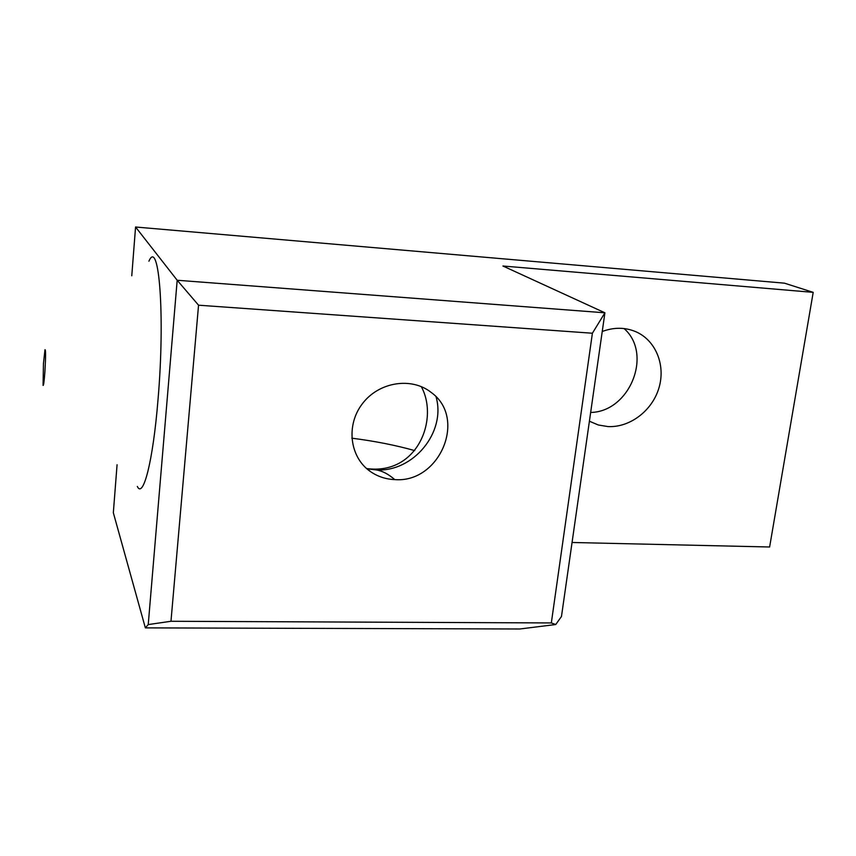 <?xml version="1.0" encoding="UTF-8"?>
<svg xmlns="http://www.w3.org/2000/svg" width="856" height="856" viewBox="0 0 856 856"><rect width="100%" height="100%" fill="white"/><g stroke="black" fill="none" stroke-linecap="round" stroke-linejoin="round"><path stroke-width="1.28" d="M394.755 479.606L394.712 479.606C385.724 479.221 377.603 476.525 370.37 471.517C349.655 457.286 345.696 425.09 362.516 403.561C379.026 381.808 411.65 376.79 431.231 392.476C467.312 418.188 439.674 483.351 394.755 479.606C388.442 474.064 382.247 470.832 376.159 469.912L376.116 469.912C382.204 470.832 388.41 474.064 394.712 479.606M592.395 333.23L551.328 622.943L555.747 624.527L561.472 616.47L604.914 312.804L592.395 333.23L198.549 305.196L177.181 280.254L148.238 624.58L170.975 621.274L198.549 305.196M572.054 542.479L769.619 546.995L813.2 292.356L502.932 266.013L604.914 312.804L177.181 280.254L135.569 227.011L131.771 275.793M551.328 622.943L170.975 621.274M148.238 624.58L145.359 627.876L519.817 628.989L555.747 624.527M145.359 627.876L113.334 512.755L117.069 464.733M43.442 363.672L44.983 349.697C45.785 349.419 45.775 356.631 44.929 371.344C44.223 381.177 43.602 385.863 43.078 385.403L43.442 363.672M148.923 261.198C159.023 237.433 165.304 315.575 157.996 399.859C153.042 461.127 143.198 499.016 137.324 486.454M602.239 331.497C613.827 327.174 624.966 327.217 635.644 331.636C655.728 340.207 665.818 365.116 658.96 387.886C652.283 410.698 629.909 427.743 607.91 426.577L598.301 424.983L589.399 421.216M590.651 412.453C629.738 411.886 653.128 353.935 624.067 328.554M366.582 468.532C417.343 475.562 439.128 419.173 421.302 386.634M813.2 292.356L784.492 283.175L135.569 227.011M436.089 396.927C446.244 432.28 413.213 472.33 376.159 469.912M376.116 469.912L367.748 468.906M351.805 438.176C374.735 441.097 395.718 445.238 414.753 450.609M367.074 468.767L370.402 471.474"/></g></svg>
